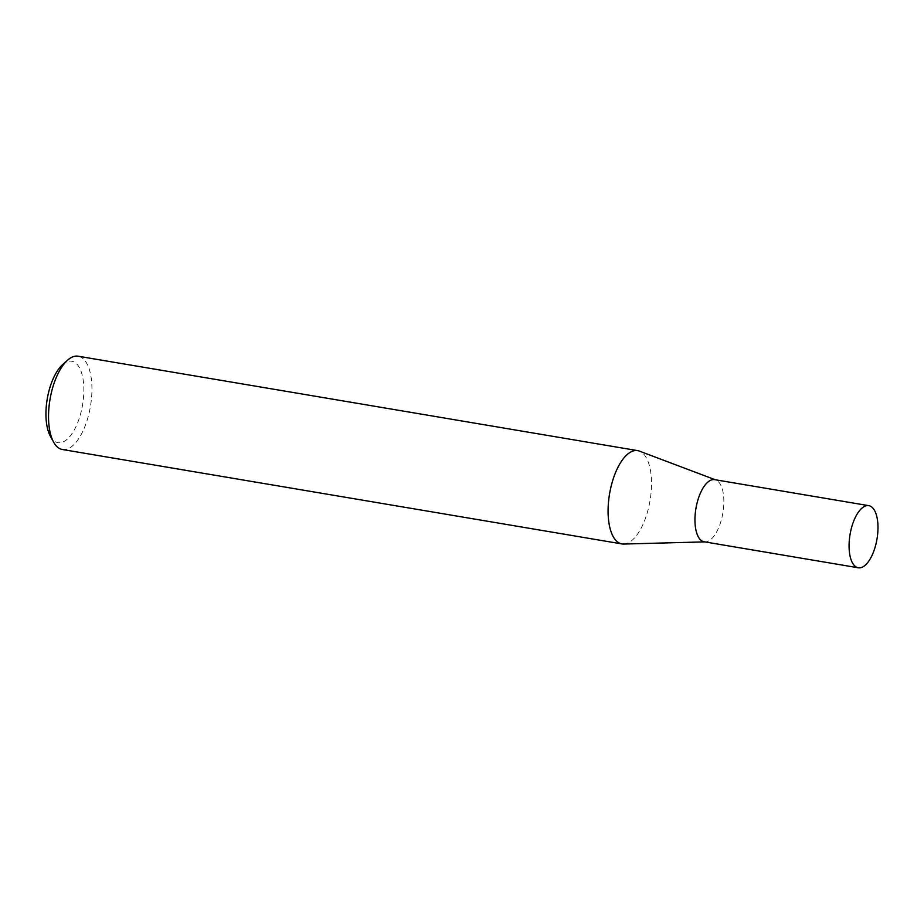 <?xml version="1.0" encoding="UTF-8"?>
<svg xmlns="http://www.w3.org/2000/svg" width="924" height="924" viewBox="0 0 924 924"><rect width="100%" height="100%" fill="white"/><g stroke="black" fill="none" stroke-linecap="round" stroke-linejoin="round"><path stroke-width="0.69" stroke-dasharray="4.62 3.46" d="M704.169 541.787A31.508 13.664 99.6 0 0 705.324 541.868A31.508 13.664 99.6 0 0 710.129 539.997A31.508 13.664 99.6 0 0 723.561 507.773A31.508 13.664 99.6 0 0 715.777 479.949A31.508 13.664 99.6 0 0 714.645 479.648M623.665 544.051A47.309 20.513 99.6 0 0 630.861 541.256A47.309 20.513 99.6 0 0 651.05 492.85A47.309 20.513 99.6 0 0 639.35 451.085M62.428 364.83A41.303 17.914 -80.4 0 1 63.964 363.571A41.303 17.914 -80.4 0 1 83.83 388.045A41.303 17.914 -80.4 0 1 65.835 440.344A41.303 17.914 -80.4 0 1 50.37 436.22M62.37 449.503A47.309 20.513 99.6 0 0 71.31 446.835A47.309 20.513 99.6 0 0 91.661 396.454A47.309 20.513 99.6 0 0 78.113 356.214M705.324 541.868L704.735 541.88"/><path stroke-width="1.39" d="M868.768 505.659L714.645 479.648A31.508 13.664 99.6 0 0 708.696 481.427A31.508 13.664 99.6 0 0 695.137 514.98A31.508 13.664 99.6 0 0 704.169 541.787L858.292 567.786A31.508 13.664 99.6 0 0 864.24 566.008A31.508 13.664 99.6 0 0 877.8 532.455A31.508 13.664 99.6 0 0 868.768 505.659A31.508 13.664 99.6 0 0 862.82 507.438A31.508 13.664 99.6 0 0 849.26 540.99A31.508 13.664 99.6 0 0 858.292 567.786M715.222 479.741L639.35 451.085A47.309 20.513 99.6 0 0 637.664 450.635A47.309 20.513 99.6 0 0 628.713 453.303A47.309 20.513 99.6 0 0 608.362 503.684A47.309 20.513 99.6 0 0 621.921 543.924A47.309 20.513 99.6 0 0 623.665 544.051L704.735 541.88M637.664 450.635L78.113 356.214A47.309 20.513 99.6 0 0 69.161 358.882A47.309 20.513 99.6 0 0 67.406 360.325A47.309 20.513 99.6 0 0 50.011 399.445A47.309 20.513 99.6 0 0 53.604 442.099A47.309 20.513 99.6 0 0 62.37 449.503L621.921 543.924M53.604 442.099L50.37 436.22A41.303 17.914 -80.4 0 1 47.239 398.972A41.303 17.914 -80.4 0 1 62.428 364.83L67.406 360.325"/></g></svg>
